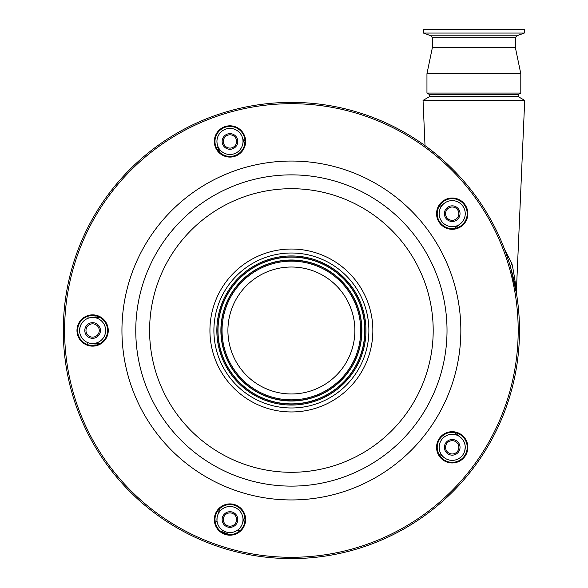 <?xml version="1.0" encoding="UTF-8"?>
<svg xmlns="http://www.w3.org/2000/svg" width="588" height="588" viewBox="0 0 588 588"><rect width="100%" height="100%" fill="white"/><g stroke="black" fill="none" stroke-linecap="round" stroke-linejoin="round"><path stroke-width="0.88" d="M354.873 330.5A63.475 63.475 0 0 1 291.391 393.975A63.475 63.475 0 0 1 227.916 330.5A63.475 63.475 0 0 1 291.391 267.018A63.475 63.475 0 0 1 354.873 330.5M213.9 330.5A77.491 77.491 0 0 1 291.391 253.009A77.491 77.491 0 0 1 368.882 330.5A77.491 77.491 0 0 1 291.391 407.984A77.491 77.491 0 0 1 213.9 330.5M464.336 456.148A14.987 14.987 0 0 0 452.209 432.342A14.987 14.987 0 0 0 438.854 454.142A14.987 14.987 0 0 0 464.336 456.148M234.597 155.702A14.987 14.987 0 0 0 229.967 126.457A14.987 14.987 0 0 0 215.164 143.795A14.987 14.987 0 0 0 234.597 155.702M63.291 330.5A228.1 228.1 0 0 1 291.391 102.393A228.1 228.1 0 0 1 519.498 330.5A228.1 228.1 0 0 1 291.391 558.6A228.1 228.1 0 0 1 63.291 330.5M107.604 330.5A14.987 14.987 0 0 0 92.617 315.506A14.987 14.987 0 0 0 77.631 330.5A14.987 14.987 0 0 0 92.617 345.487A14.987 14.987 0 0 0 107.604 330.5M464.336 204.852A14.987 14.987 0 0 0 438.854 206.851A14.987 14.987 0 0 0 452.209 228.651A14.987 14.987 0 0 0 464.336 204.852M234.597 505.29A14.987 14.987 0 0 0 215.164 517.197A14.987 14.987 0 0 0 229.967 534.536A14.987 14.987 0 0 0 234.597 505.29M464.858 456.531A15.641 15.641 0 0 0 461.404 434.679A15.641 15.641 0 0 0 439.552 438.141L439.552 438.141A15.641 15.641 0 0 0 443.014 459.985A15.641 15.641 0 0 0 464.858 456.531M225.138 126.574A15.641 15.641 0 0 0 215.09 146.28A15.641 15.641 0 0 0 234.803 156.327L234.803 156.327A15.641 15.641 0 0 0 244.843 136.614A15.641 15.641 0 0 0 225.138 126.574M64.592 330.5A226.799 226.799 0 0 1 291.391 103.694A226.799 226.799 0 0 1 518.19 330.5A226.799 226.799 0 0 1 291.391 557.299A226.799 226.799 0 0 1 64.592 330.5M76.977 330.5A15.641 15.641 0 0 0 92.617 346.141A15.641 15.641 0 0 0 108.258 330.5A15.641 15.641 0 0 0 92.617 314.852A15.641 15.641 0 0 0 76.977 330.5M464.858 204.462A15.641 15.641 0 0 0 443.014 201.008A15.641 15.641 0 0 0 439.552 222.852L439.552 222.852A15.641 15.641 0 0 0 461.404 226.314A15.641 15.641 0 0 0 464.858 204.462M225.138 534.418A15.641 15.641 0 0 0 244.843 524.378A15.641 15.641 0 0 0 234.803 504.666L234.803 504.666A15.641 15.641 0 0 0 215.09 514.713A15.641 15.641 0 0 0 225.138 534.418M460.845 330.5A169.447 169.447 0 0 1 291.391 499.947A169.447 169.447 0 0 1 121.944 330.5A169.447 169.447 0 0 1 291.391 161.046A169.447 169.447 0 0 1 460.845 330.5M524.32 29.4L423.433 29.4L423.433 33.053L524.32 33.053L524.32 29.4M445.557 447.336A6.644 6.644 0 0 0 452.209 453.98A6.644 6.644 0 0 0 458.853 447.336A6.644 6.644 0 0 0 452.209 440.684A6.644 6.644 0 0 0 445.557 447.336M223.322 519.542A6.644 6.644 0 0 0 229.967 526.194A6.644 6.644 0 0 0 236.619 519.542A6.644 6.644 0 0 0 229.967 512.898A6.644 6.644 0 0 0 223.322 519.542M515.389 37.757L432.364 37.757L430.989 35.802L516.764 35.802L515.389 37.757L515.389 47.65L432.364 47.65L426.954 73.721L426.954 93.066L520.799 93.066L520.799 73.721L426.954 73.721M444.388 447.336A7.82 7.82 0 0 0 452.209 455.156A7.82 7.82 0 0 0 460.029 447.336A7.82 7.82 0 0 0 452.209 439.515A7.82 7.82 0 0 0 444.388 447.336M445.557 213.657A6.644 6.644 0 0 0 452.209 220.309A6.644 6.644 0 0 0 458.853 213.657A6.644 6.644 0 0 0 452.209 207.013A6.644 6.644 0 0 0 445.557 213.657M223.322 141.451A6.644 6.644 0 0 0 229.967 148.095A6.644 6.644 0 0 0 236.619 141.451A6.644 6.644 0 0 0 229.967 134.799A6.644 6.644 0 0 0 223.322 141.451M85.973 330.5A6.644 6.644 0 0 0 92.617 337.144A6.644 6.644 0 0 0 99.262 330.5A6.644 6.644 0 0 0 92.617 323.848A6.644 6.644 0 0 0 85.973 330.5M222.146 519.542A7.82 7.82 0 0 0 229.967 527.362A7.82 7.82 0 0 0 237.787 519.542A7.82 7.82 0 0 0 229.967 511.722A7.82 7.82 0 0 0 222.146 519.542M520.799 93.066L518.19 94.572L429.556 94.572L429.556 96.63L423.044 100.394L524.709 100.394L516.382 291.207L515.816 286.591M456.354 434.231A13.032 13.032 0 0 1 454.414 432.511L459.867 436.788C463.337 439.434 465.13 442.955 465.24 447.336A13.032 13.032 0 0 1 452.209 460.367A13.032 13.032 0 0 1 439.17 447.336A13.032 13.032 0 0 1 452.209 434.297A13.032 13.032 0 0 1 465.24 447.336L464.755 450.871M444.388 213.657A7.82 7.82 0 0 0 452.209 221.478A7.82 7.82 0 0 0 460.029 213.657A7.82 7.82 0 0 0 452.209 205.837A7.82 7.82 0 0 0 444.388 213.657M222.146 141.451A7.82 7.82 0 0 0 229.967 149.271A7.82 7.82 0 0 0 237.787 141.451A7.82 7.82 0 0 0 229.967 133.63A7.82 7.82 0 0 0 222.146 141.451M84.797 330.5A7.82 7.82 0 0 0 92.617 338.32A7.82 7.82 0 0 0 100.438 330.5A7.82 7.82 0 0 0 92.617 322.672A7.82 7.82 0 0 0 84.797 330.5M216.979 520.659L217.09 517.514M216.935 519.542A13.032 13.032 0 0 1 229.967 506.511A13.032 13.032 0 0 1 243.006 519.542A13.032 13.032 0 0 1 229.967 532.581A13.032 13.032 0 0 1 216.935 519.542M518.19 94.572L518.19 96.63L429.556 96.63M218.912 149.609A13.032 13.032 0 0 1 219.464 152.145L217.575 145.479M439.17 213.657A13.032 13.032 0 0 1 452.209 200.626A13.032 13.032 0 0 1 465.24 213.657A13.032 13.032 0 0 1 452.209 226.696A13.032 13.032 0 0 1 439.17 213.657M216.987 140.304L216.935 141.451A13.032 13.032 0 0 1 229.967 128.412A13.032 13.032 0 0 1 243.006 141.451A13.032 13.032 0 0 1 229.967 154.482A13.032 13.032 0 0 1 216.935 141.451L217.09 143.479M80.152 326.678L79.586 330.5A13.032 13.032 0 0 1 92.617 317.461A13.032 13.032 0 0 1 105.649 330.5A13.032 13.032 0 0 1 92.617 343.532A13.032 13.032 0 0 1 79.586 330.5M96.961 317.461L99.548 317.204A13.032 13.032 0 0 1 96.961 317.461L90.655 317.608M88.134 318.255L87.928 316.256M504.636 249.518L511.883 263.512C514.081 273.28 516.036 287.716 516.382 291.207L516.536 293.868M425.014 145.626L423.044 100.394M438.788 206.976L441.029 205.668A13.032 13.032 0 0 1 438.788 206.976M459.867 224.204L454.414 228.482A13.032 13.032 0 0 1 456.354 226.762M94.999 317.461L95.131 315.719L94.999 317.461M87.737 342.584L87.869 344.715L87.737 342.584L89.082 343.039M81.813 337.791L84.415 340.628M218.192 147.397L216.48 147.992L218.192 147.397M515.735 285.996L515.58 284.812M515.419 283.636L515.331 283.026M515.125 281.608L514.698 278.815M510.649 267.591L516.521 293.779M229.18 534.514L220.265 530.971M242.366 137.423L244.748 143.928A13.032 13.032 0 0 1 243.711 141.554L243.403 140.613L244.917 140.319M444.543 203.117L441.029 205.668M510.671 267.672A13.032 6.453 164 0 1 511.883 263.512M94.947 343.532L95.065 345.288M215.032 520.806L217.126 521.784M237.773 529.986L239.97 530.714M92.617 343.532L96.961 343.532A13.032 13.032 0 0 1 99.548 343.789L96.961 343.532M441.029 455.325L438.788 454.017A13.032 13.032 0 0 1 441.029 455.325L444.543 457.876M244.748 517.065L243.711 519.439A13.032 13.032 0 0 1 244.748 517.065M219.464 508.848A13.032 13.032 0 0 1 218.912 511.384L217.575 515.514M242.366 523.57L243.711 519.439M222.051 330.5A69.347 69.347 0 0 1 291.391 261.153A69.347 69.347 0 0 1 360.738 330.5A69.347 69.347 0 0 1 291.391 399.84A69.347 69.347 0 0 1 222.051 330.5M221.088 330.5A70.31 70.31 0 0 1 291.391 260.19A70.31 70.31 0 0 1 361.701 330.5A70.31 70.31 0 0 1 291.391 400.803A70.31 70.31 0 0 1 221.088 330.5M220.89 330.5A70.509 70.509 0 0 1 291.391 259.992A70.509 70.509 0 0 1 361.899 330.5A70.509 70.509 0 0 1 291.391 401.001A70.509 70.509 0 0 1 220.89 330.5M364.788 330.5A73.397 73.397 0 0 1 291.391 403.89A73.397 73.397 0 0 1 218.001 330.5A73.397 73.397 0 0 1 291.391 257.103A73.397 73.397 0 0 1 364.788 330.5M364.986 330.5A73.596 73.596 0 0 1 291.391 404.088A73.596 73.596 0 0 1 217.803 330.5A73.596 73.596 0 0 1 291.391 256.905A73.596 73.596 0 0 1 364.986 330.5M216.84 330.5A74.558 74.558 0 0 1 291.391 255.942A74.558 74.558 0 0 1 365.949 330.5A74.558 74.558 0 0 1 291.391 405.051A74.558 74.558 0 0 1 216.84 330.5M372.858 330.5A81.467 81.467 0 0 1 291.391 411.96A81.467 81.467 0 0 1 209.931 330.5A81.467 81.467 0 0 1 291.391 249.033A81.467 81.467 0 0 1 372.858 330.5M433.194 330.5A141.796 141.796 0 0 1 291.391 472.296A141.796 141.796 0 0 1 149.595 330.5A141.796 141.796 0 0 1 291.391 188.697A141.796 141.796 0 0 1 433.194 330.5M447.02 330.5A155.622 155.622 0 0 1 291.391 486.122A155.622 155.622 0 0 1 135.769 330.5A155.622 155.622 0 0 1 291.391 174.871A155.622 155.622 0 0 1 447.02 330.5M516.764 35.802L524.32 33.053M515.389 47.65L520.799 73.721M518.19 96.63L524.709 100.394M429.556 94.572L426.954 93.066M432.364 37.757L432.364 47.65M430.989 35.802L423.433 33.053"/></g></svg>
